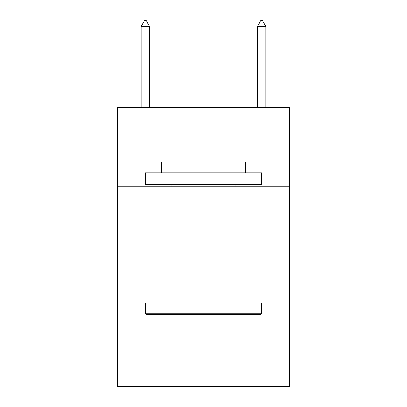 <?xml version="1.0" encoding="UTF-8"?>
<svg xmlns="http://www.w3.org/2000/svg" width="407" height="407" viewBox="0 0 407 407"><rect width="100%" height="100%" fill="white"/><g stroke="black" fill="none" stroke-linecap="round" stroke-linejoin="round"><path stroke-width="0.61" d="M289.499 186.767L289.499 107.743L117.501 107.743L117.501 186.767L289.499 186.767L289.499 386.65L117.501 386.65L117.501 186.767M289.499 302.976L117.501 302.976M146.79 314.601L145.396 313.202L261.604 313.202L260.21 314.601L146.79 314.601M261.604 172.822L261.604 184.442L145.396 184.442L145.396 172.822L261.604 172.822M161.665 172.822L161.665 162.128L245.335 162.128L245.335 172.822M261.604 302.976L261.604 313.202M145.396 302.976L145.396 313.202M235.109 184.442L235.109 186.767M171.891 184.442L171.891 186.767M149.578 26.394L146.093 20.35L144.699 20.35L141.209 26.394L149.578 26.394L149.578 107.743M141.209 26.394L141.209 107.743M260.907 20.35L262.301 20.35L265.791 26.394L257.422 26.394L260.907 20.35M265.791 107.743L265.791 26.394M257.422 107.743L257.422 26.394"/></g></svg>
